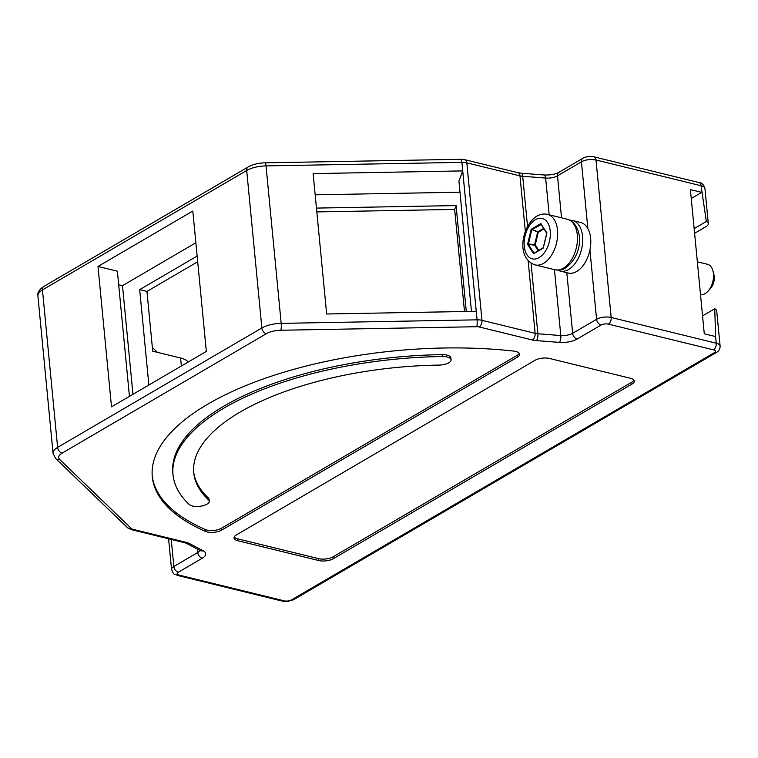 <?xml version="1.0" encoding="UTF-8"?>
<svg xmlns="http://www.w3.org/2000/svg" width="758" height="758" viewBox="0 0 758 758"><rect width="100%" height="100%" fill="white"/><g stroke="black" fill="none" stroke-linecap="round" stroke-linejoin="round"><path stroke-width="1.14" d="M691.249 198.492L701.709 192.38L690.396 189.604L704.277 333.795L715.599 336.561L714.747 308.762A10.404 4.188 174.5 0 1 716.717 310.903L720.1 346.008A10.404 4.188 174.5 0 0 716.234 343.203L611.175 317.479L596.006 160.004A5.202 3.127 103.8 0 0 593.997 156.849L699.065 182.583C701.747 182.593 703.708 184.573 704.94 188.534L708.313 223.638A10.404 4.188 174.5 0 1 706.039 226.614L694.603 233.293M316.825 211.908L454.658 209.426L456.089 205.579L316.456 208.09M708.313 223.638A10.404 4.188 174.5 0 0 706.342 221.488L694.157 228.613M706.342 221.488L701.074 185.738A10.404 4.188 174.5 0 1 704.94 188.534M464.493 311.51L454.658 209.426M197.686 261.756L146.957 291.423L152.709 351.181L180.594 358.013A22.901 9.2 -5.5 0 1 188.202 362.011M466.284 311.481L456.089 205.579M148.862 385.017L139.68 289.641L197.137 256.043M132.953 394.321L122.493 285.662L195.858 242.759M97.99 266.465L111.511 406.856L206.328 351.418L192.807 211.027L97.99 266.465L117.386 271.212L129.438 396.377M118.693 284.733L122.493 285.662M702.552 315.887L714.747 308.762M632.02 384.05L333.293 558.712A10.404 4.188 -5.5 0 1 318.72 560.532L237.898 540.748A10.404 4.188 -5.5 0 1 234.032 537.943A10.404 4.188 -5.5 0 1 236.316 534.968L535.034 360.296A10.404 4.188 -5.5 0 1 549.616 358.487L630.429 378.27A10.404 4.188 174.5 0 1 634.294 381.075A10.404 4.188 174.5 0 1 632.02 384.05L631.831 382.155A10.404 4.188 174.5 0 0 633.934 380.146M221.649 530.126A10.404 4.188 174.5 0 1 205.39 531.386A253.949 102.074 174.5 0 1 152.292 476.725A253.949 102.074 174.5 0 1 513.744 351.096A10.404 4.188 174.5 0 1 519.647 354.242A10.404 4.188 174.5 0 1 517.373 357.226L221.649 530.126L221.469 528.231L517.183 355.322A10.404 4.188 174.5 0 0 519.287 353.323M193.65 471.779A212.316 85.341 174.5 0 0 208.346 497.978A10.404 4.188 174.5 0 1 209.075 499.304L209.255 501.209A10.404 4.188 174.5 0 0 208.535 499.873L208.346 497.978M451.076 359.813A10.404 4.188 174.5 0 0 442.388 356.525L442.198 354.63A10.404 4.188 174.5 0 1 450.896 357.909L451.076 359.813A10.404 4.188 174.5 0 1 439.053 365.091A212.316 85.341 174.5 0 0 193.735 472.736A212.316 85.341 174.5 0 0 208.535 499.873M442.388 356.525A233.132 93.708 174.5 0 0 173.013 474.726A233.132 93.708 174.5 0 0 189.263 504.534A10.404 4.188 174.5 0 0 201.041 506.136A10.404 4.188 174.5 0 0 209.255 501.209M442.198 354.63A233.132 93.708 174.5 0 0 172.824 472.831L173.013 474.726M541.212 224.406L546.925 232.99L543.259 248.074L533.575 253.741L527.549 244.322L528.364 244.37L531.709 229.958L531.216 229.229L538.284 232.289L537.649 232.137L538.284 232.289L537.649 232.137L534.598 244.701L535.233 244.853L528.317 243.896L527.549 244.322L531.216 229.229L540.899 223.572L546.717 233.028M543.098 247.961L533.575 253.741L534.229 253.144L533.575 253.741L533.935 253.068L528.364 244.37L534.646 245.175L538.218 250.765M237.898 540.748L237.718 538.843L318.531 558.637A10.404 4.188 -5.5 0 0 333.113 556.817L631.831 382.155M326.651 313.992L476.242 311.301L462.721 170.91L313.13 173.601L326.651 313.992M714.235 352.735A5.202 3.6 59.7 0 0 716.405 352.479L293.649 599.673A5.202 3.6 59.7 0 1 291.479 599.929L714.235 352.735A5.202 2.094 174.5 0 0 713.449 349.845L608.38 324.121A5.202 2.094 174.5 0 0 601.094 325.03L577.151 339.034A15.615 6.272 -5.5 0 1 559.366 342.389L536.437 340.607A15.615 6.272 -5.5 0 1 532.353 339.982L479.189 326.963A5.202 2.094 174.5 0 0 476.725 326.717L280.858 330.251A5.202 0.91 -91 0 0 281.19 323.372L266.03 165.898L461.897 162.373A10.404 4.188 -5.5 0 1 466.814 162.847A5.202 3.127 103.8 0 0 464.806 159.692L461.016 159.303A5.202 0.91 89 0 1 461.897 162.373L462.721 170.91L458.922 181.171L471.467 311.386M459.983 192.2L315.176 194.815M697.351 261.794L707.432 264.258A15.615 9.38 103.8 0 1 713.013 271.099L713.951 274.86A10.404 6.253 103.8 0 1 710.691 288.201L708.114 291.11A15.615 9.38 103.8 0 1 705.092 293.649A15.615 9.38 103.8 0 1 700.515 294.691M713.013 271.099A15.615 9.38 103.8 0 1 708.114 291.11M570.007 220.237A26.018 15.634 103.8 0 1 572.517 220.512A26.018 15.634 103.8 0 1 582.561 236.288A26.018 15.634 103.8 0 1 576.402 261.605A26.018 15.634 103.8 0 1 560.143 271.051A26.018 15.634 103.8 0 1 557.793 270.132M572.517 220.512L580.6 222.482A26.018 15.634 103.8 0 1 590.643 238.268A26.018 15.634 103.8 0 1 584.484 263.585A26.018 15.634 103.8 0 1 568.225 273.032L560.143 271.051M546.925 232.99L546.821 233.578L546.925 232.99M543.259 248.074L543.439 247.515L543.259 248.074M152.216 475.778A253.949 102.074 174.5 0 0 205.2 529.491A10.404 4.188 174.5 0 0 221.469 528.231M237.718 538.843A10.404 4.188 -5.5 0 1 234.213 536.967M152.349 347.467L157.399 352.328M139.68 289.641L146.957 291.423M525.322 231.332L519.979 175.865A10.404 4.188 174.5 0 0 522.698 176.292A5.202 1.904 94.4 0 0 521.22 173.203L517.97 172.71A5.202 3.127 103.8 0 1 519.979 175.865L466.814 162.847L481.974 320.321A10.404 4.188 174.5 0 0 477.066 319.838L281.19 323.372A20.817 8.366 174.5 0 0 261.861 327.968L57.617 447.391A20.817 8.366 174.5 0 0 53.06 453.341L55.675 458.543L127.401 527.606A5.202 4.501 133.9 0 0 131.466 528.601A5.202 2.094 174.5 0 0 133.057 529.349L186.222 542.368A5.202 3.127 103.8 0 1 184.526 542.681L131.361 529.662L127.401 527.606M62.118 453.123A5.202 3.6 -120.3 0 1 57.617 447.391L42.457 289.916A20.817 8.366 174.5 0 0 37.9 295.876C37.265 292.683 39.255 289.528 43.869 286.42A5.202 3.6 -120.3 0 0 42.457 289.916L246.701 170.493A5.202 3.6 -120.3 0 1 248.112 166.997C252.821 164.391 258.497 163.008 265.139 162.837A5.202 0.91 -91 0 1 266.03 165.898A20.817 8.366 174.5 0 0 246.701 170.493L261.861 327.968A5.202 3.6 -120.3 0 0 266.361 333.7L62.118 453.123A15.615 6.272 174.5 0 0 59.74 459.538L131.466 528.601M527.53 226.396L522.698 176.292L545.637 178.064L549.171 214.789M531.064 263.159L537.867 333.757A10.404 4.188 -5.5 0 1 535.139 333.34L481.974 320.321A5.202 3.127 -76.2 0 1 479.189 326.963M554.458 269.659L560.797 335.538L537.867 333.757A5.202 1.904 -85.6 0 1 536.437 340.607M715.599 336.561L716.234 343.203A5.202 3.127 -76.2 0 1 713.449 349.845M561.526 217.821L557.49 175.828A10.404 4.188 -5.5 0 1 545.637 178.064A5.202 1.904 -85.6 0 0 544.149 174.984C550.327 175.193 555.244 174.312 558.902 172.322L582.845 158.327A5.202 3.6 59.7 0 0 581.433 161.824L587.857 228.575M566.813 272.69L572.65 333.293A10.404 4.188 -5.5 0 1 560.797 335.538A5.202 1.904 -85.6 0 1 559.366 342.389M199.913 550.412A10.404 4.188 -5.5 0 1 197.781 552.487L197.459 549.124M186.222 542.368A15.615 6.272 -5.5 0 1 189.405 543.514L203.087 550.706A15.615 6.272 -5.5 0 1 202.282 558.22A5.202 3.6 -120.3 0 1 197.781 552.487L173.838 566.491A10.404 4.188 174.5 0 0 171.554 569.466C174.539 576.127 172.928 572.906 177.438 575.417L282.497 601.151A5.202 3.127 103.8 0 0 284.193 600.838L179.125 575.104A5.202 3.127 103.8 0 1 177.438 575.417M203.087 550.706A5.202 4.065 117.7 0 1 200.207 550.573L200.5 550.706M608.38 324.121A5.202 3.127 -76.2 0 0 611.175 317.479A10.404 4.188 174.5 0 0 596.593 319.298L572.65 333.293A5.202 3.6 -120.3 0 0 577.151 339.034M171.232 539.421L173.838 566.491A5.202 3.6 -120.3 0 0 178.338 572.224A5.202 2.094 174.5 0 0 179.125 575.104M528.136 260.61L535.139 333.34A5.202 3.127 -76.2 0 1 532.353 339.982M601.094 325.03A5.202 3.6 -120.3 0 1 596.593 319.298L589.923 250.007M558.902 172.322A5.202 3.6 -120.3 0 0 557.49 175.828L581.433 161.824A10.404 4.188 174.5 0 1 596.006 160.004L701.074 185.738A5.202 3.127 103.8 0 0 699.065 182.583M133.057 529.349A5.202 3.127 103.8 0 1 131.361 529.662M202.282 558.22L178.338 572.224M291.479 599.929A5.202 2.094 -5.5 0 1 284.193 600.838M280.858 330.251A15.615 6.272 174.5 0 0 266.361 333.7M189.405 543.514A5.202 4.065 117.7 0 1 186.534 543.382L184.526 542.681M318.72 560.532L318.531 558.637M517.373 357.226L517.183 355.322M476.725 326.717A5.202 0.91 -91 0 0 477.066 319.838L476.242 311.301M59.74 459.538A5.202 4.501 133.9 0 1 55.675 458.543M543.685 228.366L537.905 231.749L531.964 229.57L541.212 224.501M567.268 219.223C582.855 223.913 585.024 253.57 565.534 267.962C563.005 269.801 559.461 270.398 554.884 269.763A26.018 15.634 -76.2 0 0 563.365 268.209A26.018 15.634 -76.2 0 0 577.35 241.499A26.018 15.634 -76.2 0 0 567.268 219.223L547.465 214.372C543.884 213.548 540.331 214.144 536.825 216.182C522.347 224.813 515.108 257.938 535.091 264.921A26.018 15.634 -76.2 0 0 543.562 263.358A26.018 15.634 -76.2 0 0 557.547 236.657A26.018 15.634 -76.2 0 0 547.465 214.372M539.061 257.625A20.817 12.507 -76.2 0 0 550.223 231.057A20.817 12.507 -76.2 0 0 535.413 219.687A20.817 12.507 -76.2 0 0 524.252 246.246A20.817 12.507 -76.2 0 0 539.061 257.625M538.786 250.424L535.233 244.853L538.284 232.289L544.045 228.925M205.39 531.386L205.2 529.491M333.293 558.712L333.113 556.817M181.361 366.019L180.594 358.013M168.608 538.777L171.554 569.466M720.1 346.008C720.214 348.794 718.982 350.954 716.405 352.479M593.997 156.849C594.007 156.461 585.906 155.94 582.845 158.327M293.649 599.673L287.67 601.454L282.497 601.151M186.534 543.382L200.207 550.573M541.127 224.321L546.736 233.322L543.24 247.705L534.115 253.181M554.884 269.763L535.091 264.921M464.806 159.692L517.97 172.71M521.22 173.203L544.149 174.984M43.869 286.42L248.112 166.997M265.139 162.837L461.016 159.303M37.9 295.876L53.06 453.341"/></g></svg>
